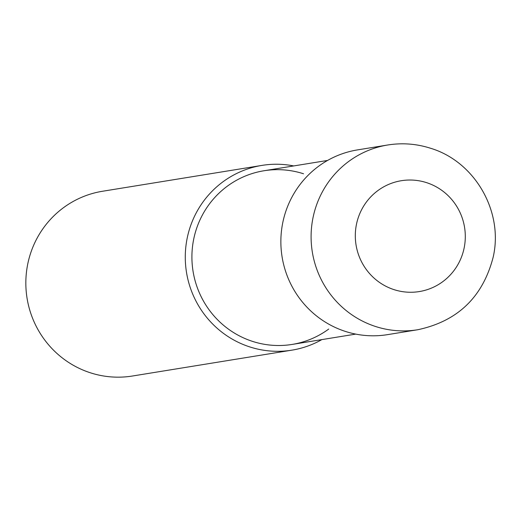 <?xml version="1.0" encoding="UTF-8"?>
<svg xmlns="http://www.w3.org/2000/svg" width="521" height="521" viewBox="0 0 521 521"><rect width="100%" height="100%" fill="white"/><g stroke="black" fill="none" stroke-linecap="round" stroke-linejoin="round"><path stroke-width="0.78" d="M291.916 350.151L132.477 376.012A93.585 91.605 -99.2 0 1 90.407 372.802A93.585 91.605 -99.2 0 1 26.05 276.658A93.585 91.605 -99.2 0 1 102.513 191.259L261.952 165.398A93.585 91.605 80.8 0 0 185.489 250.796A93.585 91.605 80.8 0 0 249.846 346.94A93.585 91.605 80.8 0 0 291.916 350.151A93.585 91.605 80.8 0 0 321.867 339.601M293.701 165.932A93.585 91.605 80.8 0 0 261.952 165.398M328.718 329.057A87.971 86.108 -99.2 0 1 252.6 341.405A87.971 86.108 -99.2 0 1 195.759 231.037A87.971 86.108 -99.2 0 1 303.535 173.773M355.758 334.104L292.151 344.427A87.971 86.108 -99.2 0 1 252.6 341.405A87.971 86.108 -99.2 0 1 192.106 251.031A87.971 86.108 -99.2 0 1 263.984 170.758L327.585 160.435M417.731 329.741L387.507 334.645A93.585 91.605 -99.2 0 1 345.43 331.434A93.585 91.605 -99.2 0 1 281.073 235.29A93.585 91.605 -99.2 0 1 357.536 149.892L387.761 144.988A93.585 91.605 80.8 0 0 311.304 230.386A93.585 91.605 80.8 0 0 375.654 326.53A93.585 91.605 80.8 0 0 417.731 329.741C457.633 321.236 482.765 297.1 493.127 257.341C503.794 211.891 475.041 161.562 430.496 148.238C416.494 143.776 402.251 142.689 387.761 144.988M426.556 182.643A56.151 54.966 -99.2 0 1 462.843 253.089A56.151 54.966 -99.2 0 1 394.052 289.643A56.151 54.966 -99.2 0 1 357.764 219.191A56.151 54.966 -99.2 0 1 426.556 182.643"/></g></svg>
